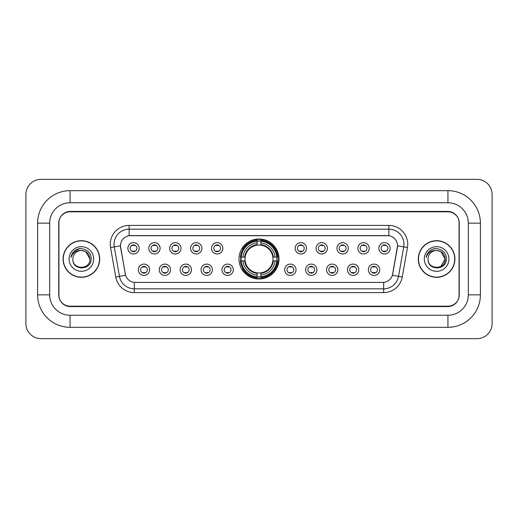 <?xml version="1.0" encoding="UTF-8"?>
<svg xmlns="http://www.w3.org/2000/svg" width="518" height="518" viewBox="0 0 518 518"><rect width="100%" height="100%" fill="white"/><g stroke="black" fill="none" stroke-linecap="round" stroke-linejoin="round"><path stroke-width="0.78" d="M238.992 259A20.008 20.008 0 0 0 259 279.008A20.008 20.008 0 0 0 279.008 259A20.008 20.008 0 0 0 259 238.992A20.008 20.008 0 0 0 238.992 259M170.551 269.761A5.659 5.659 0 0 1 164.892 275.421A5.659 5.659 0 0 1 159.227 269.761A5.659 5.659 0 0 1 164.892 264.096A5.659 5.659 0 0 1 170.551 269.761M161.493 269.761A3.399 3.399 0 0 0 164.892 273.154A3.399 3.399 0 0 0 168.292 269.761A3.399 3.399 0 0 0 164.892 266.362A3.399 3.399 0 0 0 161.493 269.761M191.466 269.761A5.659 5.659 0 0 1 185.807 275.421A5.659 5.659 0 0 1 180.141 269.761A5.659 5.659 0 0 1 185.807 264.096A5.659 5.659 0 0 1 191.466 269.761M182.407 269.761A3.399 3.399 0 0 0 185.807 273.154A3.399 3.399 0 0 0 189.199 269.761A3.399 3.399 0 0 0 185.807 266.362A3.399 3.399 0 0 0 182.407 269.761M212.38 269.761A5.659 5.659 0 0 1 206.721 275.421A5.659 5.659 0 0 1 201.055 269.761A5.659 5.659 0 0 1 206.721 264.096A5.659 5.659 0 0 1 212.38 269.761M203.321 269.761A3.399 3.399 0 0 0 206.721 273.154A3.399 3.399 0 0 0 210.114 269.761A3.399 3.399 0 0 0 206.721 266.362A3.399 3.399 0 0 0 203.321 269.761M233.294 269.761A5.659 5.659 0 0 1 227.629 275.421A5.659 5.659 0 0 1 221.969 269.761A5.659 5.659 0 0 1 227.629 264.096A5.659 5.659 0 0 1 233.294 269.761M224.236 269.761A3.399 3.399 0 0 0 227.629 273.154A3.399 3.399 0 0 0 231.028 269.761A3.399 3.399 0 0 0 227.629 266.362A3.399 3.399 0 0 0 224.236 269.761M296.031 269.761A5.659 5.659 0 0 1 290.371 275.421A5.659 5.659 0 0 1 284.706 269.761A5.659 5.659 0 0 1 290.371 264.096A5.659 5.659 0 0 1 296.031 269.761M286.972 269.761A3.399 3.399 0 0 0 290.371 273.154A3.399 3.399 0 0 0 293.764 269.761A3.399 3.399 0 0 0 290.371 266.362A3.399 3.399 0 0 0 286.972 269.761M316.945 269.761A5.659 5.659 0 0 1 311.279 275.421A5.659 5.659 0 0 1 305.62 269.761A5.659 5.659 0 0 1 311.279 264.096A5.659 5.659 0 0 1 316.945 269.761M307.886 269.761A3.399 3.399 0 0 0 311.279 273.154A3.399 3.399 0 0 0 314.679 269.761A3.399 3.399 0 0 0 311.279 266.362A3.399 3.399 0 0 0 307.886 269.761M337.859 269.761A5.659 5.659 0 0 1 332.193 275.421A5.659 5.659 0 0 1 326.534 269.761A5.659 5.659 0 0 1 332.193 264.096A5.659 5.659 0 0 1 337.859 269.761M328.8 269.761A3.399 3.399 0 0 0 332.193 273.154A3.399 3.399 0 0 0 335.593 269.761A3.399 3.399 0 0 0 332.193 266.362A3.399 3.399 0 0 0 328.8 269.761M358.773 269.761A5.659 5.659 0 0 1 353.108 275.421A5.659 5.659 0 0 1 347.448 269.761A5.659 5.659 0 0 1 353.108 264.096A5.659 5.659 0 0 1 358.773 269.761M349.708 269.761A3.399 3.399 0 0 0 353.108 273.154A3.399 3.399 0 0 0 356.507 269.761A3.399 3.399 0 0 0 353.108 266.362A3.399 3.399 0 0 0 349.708 269.761M379.681 269.761A5.659 5.659 0 0 1 374.022 275.421A5.659 5.659 0 0 1 368.356 269.761A5.659 5.659 0 0 1 374.022 264.096A5.659 5.659 0 0 1 379.681 269.761M370.623 269.761A3.399 3.399 0 0 0 374.022 273.154A3.399 3.399 0 0 0 377.421 269.761A3.399 3.399 0 0 0 374.022 266.362A3.399 3.399 0 0 0 370.623 269.761M149.644 269.761A5.659 5.659 0 0 1 143.978 275.421A5.659 5.659 0 0 1 138.319 269.761A5.659 5.659 0 0 1 143.978 264.096A5.659 5.659 0 0 1 149.644 269.761M140.579 269.761A3.399 3.399 0 0 0 143.978 273.154A3.399 3.399 0 0 0 147.377 269.761A3.399 3.399 0 0 0 143.978 266.362A3.399 3.399 0 0 0 140.579 269.761M160.101 248.316A5.659 5.659 0 0 1 154.435 253.982A5.659 5.659 0 0 1 148.776 248.316A5.659 5.659 0 0 1 154.435 242.657A5.659 5.659 0 0 1 160.101 248.316M151.036 248.316A3.399 3.399 0 0 0 154.435 251.716A3.399 3.399 0 0 0 157.835 248.316A3.399 3.399 0 0 0 154.435 244.917A3.399 3.399 0 0 0 151.036 248.316M181.009 248.316A5.659 5.659 0 0 1 175.349 253.982A5.659 5.659 0 0 1 169.684 248.316A5.659 5.659 0 0 1 175.349 242.657A5.659 5.659 0 0 1 181.009 248.316M171.95 248.316A3.399 3.399 0 0 0 175.349 251.716A3.399 3.399 0 0 0 178.749 248.316A3.399 3.399 0 0 0 175.349 244.917A3.399 3.399 0 0 0 171.95 248.316M201.923 248.316A5.659 5.659 0 0 1 196.264 253.982A5.659 5.659 0 0 1 190.598 248.316A5.659 5.659 0 0 1 196.264 242.657A5.659 5.659 0 0 1 201.923 248.316M192.864 248.316A3.399 3.399 0 0 0 196.264 251.716A3.399 3.399 0 0 0 199.657 248.316A3.399 3.399 0 0 0 196.264 244.917A3.399 3.399 0 0 0 192.864 248.316M222.837 248.316A5.659 5.659 0 0 1 217.171 253.982A5.659 5.659 0 0 1 211.512 248.316A5.659 5.659 0 0 1 217.171 242.657A5.659 5.659 0 0 1 222.837 248.316M213.779 248.316A3.399 3.399 0 0 0 217.171 251.716A3.399 3.399 0 0 0 220.571 248.316A3.399 3.399 0 0 0 217.171 244.917A3.399 3.399 0 0 0 213.779 248.316M306.488 248.316A5.659 5.659 0 0 1 300.829 253.982A5.659 5.659 0 0 1 295.163 248.316A5.659 5.659 0 0 1 300.829 242.657A5.659 5.659 0 0 1 306.488 248.316M297.429 248.316A3.399 3.399 0 0 0 300.829 251.716A3.399 3.399 0 0 0 304.221 248.316A3.399 3.399 0 0 0 300.829 244.917A3.399 3.399 0 0 0 297.429 248.316M327.402 248.316A5.659 5.659 0 0 1 321.736 253.982A5.659 5.659 0 0 1 316.077 248.316A5.659 5.659 0 0 1 321.736 242.657A5.659 5.659 0 0 1 327.402 248.316M318.343 248.316A3.399 3.399 0 0 0 321.736 251.716A3.399 3.399 0 0 0 325.136 248.316A3.399 3.399 0 0 0 321.736 244.917A3.399 3.399 0 0 0 318.343 248.316M348.316 248.316A5.659 5.659 0 0 1 342.651 253.982A5.659 5.659 0 0 1 336.991 248.316A5.659 5.659 0 0 1 342.651 242.657A5.659 5.659 0 0 1 348.316 248.316M339.251 248.316A3.399 3.399 0 0 0 342.651 251.716A3.399 3.399 0 0 0 346.05 248.316A3.399 3.399 0 0 0 342.651 244.917A3.399 3.399 0 0 0 339.251 248.316M369.224 248.316A5.659 5.659 0 0 1 363.565 253.982A5.659 5.659 0 0 1 357.899 248.316A5.659 5.659 0 0 1 363.565 242.657A5.659 5.659 0 0 1 369.224 248.316M360.165 248.316A3.399 3.399 0 0 0 363.565 251.716A3.399 3.399 0 0 0 366.964 248.316A3.399 3.399 0 0 0 363.565 244.917A3.399 3.399 0 0 0 360.165 248.316M390.138 248.316A5.659 5.659 0 0 1 384.479 253.982A5.659 5.659 0 0 1 378.813 248.316A5.659 5.659 0 0 1 384.479 242.657A5.659 5.659 0 0 1 390.138 248.316M381.08 248.316A3.399 3.399 0 0 0 384.479 251.716A3.399 3.399 0 0 0 387.872 248.316A3.399 3.399 0 0 0 384.479 244.917A3.399 3.399 0 0 0 381.08 248.316M139.187 248.316A5.659 5.659 0 0 1 133.521 253.982A5.659 5.659 0 0 1 127.862 248.316A5.659 5.659 0 0 1 133.521 242.657A5.659 5.659 0 0 1 139.187 248.316M130.128 248.316A3.399 3.399 0 0 0 133.521 251.716A3.399 3.399 0 0 0 136.92 248.316A3.399 3.399 0 0 0 133.521 244.917A3.399 3.399 0 0 0 130.128 248.316M115.747 277L110.554 247.552A18.875 18.875 0 0 1 129.144 225.401L388.856 225.401A18.875 18.875 0 0 1 407.446 247.552L402.253 277A18.875 18.875 0 0 1 383.663 292.599L134.337 292.599A18.875 18.875 0 0 1 115.747 277L125.589 275.265L120.616 247.559A10.192 10.192 0 0 1 130.653 235.593L387.347 235.593A10.192 10.192 0 0 1 397.384 247.559L392.722 273.983A10.192 10.192 0 0 1 382.685 282.407L135.315 282.407A10.192 10.192 0 0 1 125.278 273.983L120.461 245.81L114.271 246.898A15.1 15.1 0 0 1 129.144 229.176L388.856 229.176A15.1 15.1 0 0 1 403.729 246.898L398.536 276.347A15.1 15.1 0 0 1 383.663 288.824L134.337 288.824A15.1 15.1 0 0 1 119.464 276.347L114.271 246.898A15.1 15.1 0 0 1 114.044 244.276M240.792 260.884A18.311 18.311 0 0 1 240.792 257.116M70.066 190.676L70.066 202.752L447.934 202.752L447.934 190.676A32.466 32.466 0 0 1 480.4 223.141A32.466 32.466 0 0 0 447.934 190.676L70.066 190.676A32.466 32.466 0 0 0 37.6 223.141L37.6 294.859A32.466 32.466 0 0 0 70.066 327.324L447.934 327.324A32.466 32.466 0 0 0 480.4 294.859L480.4 223.141L468.317 223.141A20.383 20.383 0 0 0 447.934 202.752L70.066 202.752A20.383 20.383 0 0 0 49.683 223.141L49.683 294.859A20.383 20.383 0 0 0 70.066 315.248L447.934 315.248A20.383 20.383 0 0 0 468.317 294.859L468.317 223.141L468.317 294.859L480.4 294.859M447.934 211.817L70.066 211.817A11.325 11.325 0 0 0 58.741 223.141L58.741 294.859A11.325 11.325 0 0 0 70.066 306.183L447.934 306.183A11.325 11.325 0 0 0 459.259 294.859L459.259 223.141A11.325 11.325 0 0 0 447.934 211.817M492.1 194.451A15.1 15.1 0 0 0 477 179.351L41 179.351A15.1 15.1 0 0 0 25.9 194.451L25.9 323.549A15.1 15.1 0 0 0 41 338.649L477 338.649A15.1 15.1 0 0 0 492.1 323.549L492.1 194.451M63.086 259A18.311 18.311 0 0 0 81.391 277.311A18.311 18.311 0 0 0 99.702 259A18.311 18.311 0 0 0 81.391 240.689A18.311 18.311 0 0 0 63.086 259M418.298 259A18.311 18.311 0 0 0 436.609 277.311A18.311 18.311 0 0 0 454.914 259A18.311 18.311 0 0 0 436.609 240.689A18.311 18.311 0 0 0 418.298 259M129.144 225.401L129.144 235.709L388.856 235.709L388.856 225.401M120.461 245.791L120.571 244.276M382.685 282.407L135.315 282.407M407.446 247.552L397.539 245.81L392.411 275.265L402.253 277M459.071 222.759A11.325 11.325 0 0 0 447.746 211.435L70.254 211.435A11.325 11.325 0 0 0 58.929 222.759L58.929 295.241A11.325 11.325 0 0 0 70.254 306.565L447.746 306.565A11.325 11.325 0 0 0 459.071 295.241L459.071 222.759L459.071 295.241M58.929 222.759L58.929 295.241M99.508 259A18.117 18.117 0 0 0 81.391 240.883A18.117 18.117 0 0 0 63.274 259A18.117 18.117 0 0 0 81.391 277.117A18.117 18.117 0 0 0 99.508 259M89.925 259C90.449 270.007 72.332 270.007 72.857 259C72.06 270.927 91.505 270.655 91.123 259C91.783 250.841 81.184 245.551 74.903 250.647C72.682 252.421 71.355 254.707 70.921 257.504C72.675 252.499 76.165 250.155 81.391 250.466L85.658 251.612L89.925 259C90.449 270.007 72.332 270.007 72.857 259C72.332 270.007 90.449 270.007 89.925 259C90.449 270.007 72.332 270.007 72.857 259C72.332 270.007 90.449 270.007 89.925 259L85.658 251.612L81.391 250.466L85.658 251.612L89.925 259C89.42 253.814 86.571 250.971 81.391 250.466A8.534 8.534 0 0 0 72.857 259M69.082 259A12.309 12.309 0 0 0 81.391 271.309A12.309 12.309 0 0 0 93.7 259A12.309 12.309 0 0 0 81.391 246.691A12.309 12.309 0 0 0 69.082 259M74.903 250.647L80.044 248.511M454.726 259A18.117 18.117 0 0 0 436.609 240.883A18.117 18.117 0 0 0 418.492 259A18.117 18.117 0 0 0 436.609 277.117A18.117 18.117 0 0 0 454.726 259M440.876 251.612L445.143 259C445.668 270.007 427.551 270.007 428.075 259A8.534 8.534 0 0 1 436.609 250.466L440.876 251.612L445.143 259L440.876 266.388L445.143 259C445.668 270.007 427.551 270.007 428.075 259C427.279 270.927 446.723 270.655 446.341 259C447.002 250.841 436.402 245.551 430.121 250.647C427.9 252.421 426.573 254.707 426.139 257.504C427.894 252.499 431.384 250.155 436.609 250.466L440.876 251.612L445.143 259L440.876 266.388M436.609 250.466C441.789 250.971 444.638 253.814 445.143 259M424.3 259A12.309 12.309 0 0 0 436.609 271.309A12.309 12.309 0 0 0 448.918 259A12.309 12.309 0 0 0 436.609 246.691A12.309 12.309 0 0 0 424.3 259M434.395 248.659L435.262 248.511M134.466 245.577L134.466 245.053L134.466 245.577A2.894 2.894 0 0 0 132.576 245.577L132.576 245.053M132.576 251.58L132.576 251.055A2.894 2.894 0 0 0 134.466 251.055L134.466 251.58M155.381 245.577L155.381 245.053L155.381 245.577A2.894 2.894 0 0 0 153.49 245.577L153.49 245.053M153.49 251.58L153.49 251.055A2.894 2.894 0 0 0 155.381 251.055L155.381 251.58M176.295 245.577L176.295 245.053L176.295 245.577A2.894 2.894 0 0 0 174.404 245.577L174.404 245.053M174.404 251.58L174.404 251.055A2.894 2.894 0 0 0 176.295 251.055L176.295 251.58M197.203 245.577L197.203 245.053L197.203 245.577A2.894 2.894 0 0 0 195.318 245.577L195.318 245.053M195.318 251.58L195.318 251.055A2.894 2.894 0 0 0 197.203 251.055L197.203 251.58M218.117 245.577L218.117 245.053L218.117 245.577A2.894 2.894 0 0 0 216.233 245.577L216.233 245.053M216.233 251.58L216.233 251.055A2.894 2.894 0 0 0 218.117 251.055L218.117 251.58M301.767 245.577L301.767 245.053L301.767 245.577A2.894 2.894 0 0 0 299.883 245.577L299.883 245.053M299.883 251.58L299.883 251.055A2.894 2.894 0 0 0 301.767 251.055L301.767 251.58M322.682 245.577L322.682 245.053L322.682 245.577A2.894 2.894 0 0 0 320.797 245.577L320.797 245.053M320.797 251.58L320.797 251.055A2.894 2.894 0 0 0 322.682 251.055L322.682 251.58M343.596 245.577L343.596 245.053L343.596 245.577A2.894 2.894 0 0 0 341.705 245.577L341.705 245.053M341.705 251.58L341.705 251.055A2.894 2.894 0 0 0 343.596 251.055L343.596 251.58M364.51 245.577L364.51 245.053L364.51 245.577A2.894 2.894 0 0 0 362.619 245.577L362.619 245.053M362.619 251.58L362.619 251.055A2.894 2.894 0 0 0 364.51 251.055L364.51 251.58M385.424 245.577L385.424 245.053L385.424 245.577A2.894 2.894 0 0 0 383.534 245.577L383.534 245.053M383.534 251.58L383.534 251.055A2.894 2.894 0 0 0 385.424 251.055L385.424 251.58M143.033 273.025L143.033 272.494A2.894 2.894 0 0 0 144.923 272.494L144.923 273.025M144.923 266.492L144.923 267.023A2.894 2.894 0 0 0 143.033 267.023L143.033 266.492M163.947 273.025L163.947 272.494A2.894 2.894 0 0 0 165.838 272.494L165.838 273.025M165.838 266.492L165.838 267.023A2.894 2.894 0 0 0 163.947 267.023L163.947 266.492M184.861 273.025L184.861 272.494A2.894 2.894 0 0 0 186.745 272.494L186.745 273.025M186.745 266.492L186.745 267.023A2.894 2.894 0 0 0 184.861 267.023L184.861 266.492M205.775 273.025L205.775 272.494A2.894 2.894 0 0 0 207.66 272.494L207.66 273.025M207.66 266.492L207.66 267.023A2.894 2.894 0 0 0 205.775 267.023L205.775 266.492M226.69 273.025L226.69 272.494A2.894 2.894 0 0 0 228.574 272.494L228.574 273.025M228.574 266.492L228.574 267.023A2.894 2.894 0 0 0 226.69 267.023L226.69 266.492M289.426 273.025L289.426 272.494A2.894 2.894 0 0 0 291.31 272.494L291.31 273.025M291.31 266.492L291.31 267.023A2.894 2.894 0 0 0 289.426 267.023L289.426 266.492M310.34 273.025L310.34 272.494A2.894 2.894 0 0 0 312.224 272.494L312.224 273.025M312.224 266.492L312.224 267.023A2.894 2.894 0 0 0 310.34 267.023L310.34 266.492M331.255 273.025L331.255 272.494A2.894 2.894 0 0 0 333.139 272.494L333.139 273.025M333.139 266.492L333.139 267.023A2.894 2.894 0 0 0 331.255 267.023L331.255 266.492M352.162 273.025L352.162 272.494A2.894 2.894 0 0 0 354.053 272.494L354.053 273.025M354.053 266.492L354.053 267.023A2.894 2.894 0 0 0 352.162 267.023L352.162 266.492M373.077 273.025L373.077 272.494A2.894 2.894 0 0 0 374.967 272.494L374.967 273.025M374.967 266.492L374.967 267.023A2.894 2.894 0 0 0 373.077 267.023L373.077 266.492M260.884 276.871L260.884 277.629A18.726 18.726 0 0 0 277.629 260.884L276.871 260.884A17.968 17.968 0 0 1 260.884 276.871L260.884 275.123A16.233 16.233 0 0 0 275.123 260.884L272.837 260.884A13.967 13.967 0 0 0 260.884 245.163L260.884 241.129A17.968 17.968 0 0 1 276.871 257.116L277.629 257.116A18.726 18.726 0 0 0 260.884 240.371L260.884 241.129M241.129 260.884L240.371 260.884A18.726 18.726 0 0 0 257.116 277.629L257.116 276.871A17.968 17.968 0 0 1 241.129 260.884L242.877 260.884A16.233 16.233 0 0 0 257.116 275.123L257.116 272.837A13.967 13.967 0 0 0 272.837 260.884L273.394 260.884A14.517 14.517 0 0 1 260.884 273.394L260.884 275.123M257.116 241.129L257.116 240.371A18.726 18.726 0 0 0 240.371 257.116L241.129 257.116A17.968 17.968 0 0 1 257.116 241.129L257.116 242.877A16.233 16.233 0 0 0 242.877 257.116L245.163 257.116A13.967 13.967 0 0 0 257.116 272.837L257.116 273.394A14.517 14.517 0 0 1 244.606 260.884L242.877 260.884M241.168 260.884A17.929 17.929 0 0 1 241.168 257.116M260.884 241.168A17.929 17.929 0 0 0 257.116 241.168M276.832 257.116A17.929 17.929 0 0 1 276.832 260.884M276.871 257.116L275.123 257.116A16.233 16.233 0 0 0 260.884 242.877M275.123 260.884L276.871 260.884M257.116 275.123L257.116 276.871M272.837 257.116L275.123 257.116M260.884 272.863L260.884 273.394M257.116 272.837A13.967 13.967 0 0 1 245.163 260.884L244.606 260.884M260.884 276.832A17.929 17.929 0 0 1 257.116 276.832M242.877 257.116L241.129 257.116M257.116 245.137L257.116 242.877M260.884 245.163A13.967 13.967 0 0 0 245.163 257.116L244.606 257.116A14.517 14.517 0 0 1 257.116 244.606M260.884 245.137L260.884 244.606A14.517 14.517 0 0 1 273.394 257.116M243.292 248.808L242.223 248.808A19.632 19.632 0 0 1 278.632 259A19.632 19.632 0 0 1 242.223 269.192L243.292 269.192M447.934 327.324L447.934 315.248L70.066 315.248L70.066 327.324M37.6 294.859L49.683 294.859L49.683 223.141L37.6 223.141M383.663 282.355L383.663 292.599M134.337 292.599L134.337 282.355M110.554 247.552L114.271 246.898M260.884 272.837A13.967 13.967 0 0 0 272.837 260.884M257.116 277A18.098 18.098 0 0 0 260.884 277M277 260.884A18.098 18.098 0 0 0 277 257.116M260.884 240.999A18.098 18.098 0 0 0 257.116 240.999"/></g></svg>
